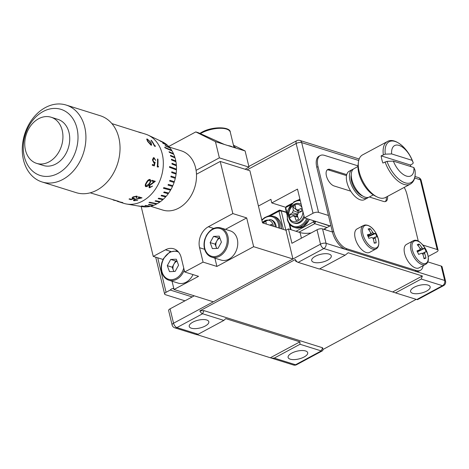 <?xml version="1.0" encoding="UTF-8"?>
<svg xmlns="http://www.w3.org/2000/svg" width="469" height="469" viewBox="0 0 469 469"><rect width="100%" height="100%" fill="white"/><g stroke="black" fill="none" stroke-linecap="round" stroke-linejoin="round"><path stroke-width="0.7" d="M353.239 169.215A16.122 8.155 61.7 0 0 352.26 169.59A16.122 8.155 61.7 0 0 352.16 186.58A16.122 8.155 61.7 0 0 366.371 198.405A16.122 8.155 61.7 0 0 367.532 197.982A16.122 8.155 61.7 0 0 368.388 197.373M352.26 169.59L349.2 171.238A16.122 8.155 61.7 0 0 349.1 188.221A16.122 8.155 61.7 0 0 363.311 200.052A16.122 8.155 61.7 0 0 364.472 199.63L367.532 197.982M357.994 166.507L354.095 168.606A16.122 8.155 61.7 0 0 351.334 173.565L351.058 175.939A13.701 6.929 61.7 0 0 351.492 181.157A13.701 6.929 61.7 0 0 361.576 195.491L363.709 196.564A16.122 8.155 61.7 0 0 369.367 196.998L383.554 201.447A9.269 4.69 61.7 0 0 385.946 201.342A9.269 4.69 61.7 0 0 387.505 196.394M351.334 173.565A16.122 8.155 61.7 0 0 351.844 179.703A16.122 8.155 61.7 0 0 363.709 196.564M376.941 196.863L374.807 195.784A21.762 11.01 -118.3 0 1 358.791 173.02A21.762 11.01 -118.3 0 1 358.105 164.736L358.386 162.362A24.177 12.229 61.7 0 0 359.148 171.566A24.177 12.229 61.7 0 0 376.941 196.863A24.177 12.229 61.7 0 0 385.43 197.508L410.264 184.153C414.203 181.837 415.786 177.188 415.03 170.212L413.881 167.544A17.201 8.7 61.7 0 1 406.471 176.08A17.201 8.7 61.7 0 1 393.368 161.119L413.881 167.544M410.903 166.606A24.177 12.229 61.7 0 0 410.387 165.012L412.568 163.839L413.271 162.954C408.511 148.515 394.705 136.86 387.359 141.562L362.525 154.917A24.177 12.229 61.7 0 0 358.386 162.362M410.387 165.012L381.139 155.849A24.177 12.229 61.7 0 0 381.801 159.384A24.177 12.229 61.7 0 0 382.88 163.042L387.007 161.354L393.368 161.119M381.139 155.849L385.272 154.16L391.633 153.926A17.201 8.7 61.7 0 1 399.043 145.384A17.201 8.7 61.7 0 1 412.145 160.351L391.633 153.926M301.972 207.597A8.946 6.853 -72.6 0 0 293.911 205.088A8.946 6.853 -72.6 0 0 289.045 216.731A8.946 6.853 -72.6 0 0 297.774 221.057A8.946 6.853 -72.6 0 0 302.904 211.449M297.223 209.883L295.845 209.326A3.652 2.796 -72.6 0 1 296.637 209.508A3.652 2.796 -72.6 0 1 297.469 210.135A40.27 15.969 166.4 0 1 301.204 208.441A39.132 5.358 73 0 0 301.901 211.337A40.205 16.808 -12.6 0 0 298.161 213.014A3.652 2.796 -72.6 0 1 297.258 215.177A40.205 21.199 -119.1 0 0 298.601 219.234A39.132 1.477 153 0 0 297.346 219.908A39.132 1.477 153 0 0 296.138 220.559A40.27 20.366 61.7 0 1 294.808 216.496A3.652 2.796 -72.6 0 1 294.462 216.455A3.652 2.796 -72.6 0 1 293.184 215.693L297.786 216.871M295.845 209.326A40.205 21.199 -119.1 0 1 295.277 205.492A39.132 26.686 4.9 0 0 294.016 206.137A39.132 26.686 4.9 0 0 292.814 206.817A40.27 20.366 61.7 0 0 293.395 210.645A3.652 2.796 -72.6 0 0 292.486 212.815A40.27 15.969 166.4 0 0 289.502 214.738A39.132 30.561 -136.3 0 0 290.2 217.634A40.205 16.808 -12.6 0 1 293.184 215.693M301.145 204.197A10.078 7.715 -72.6 0 0 300.705 204.038L299.72 203.728C294.075 201.33 286.629 209.936 288.746 217.211C289.795 220.477 291.448 222.388 293.694 222.957A10.078 7.715 -72.6 0 0 303.982 215.928M315.555 221.333L329.783 226.029M326.999 227.524L314.74 223.684L315.614 221.591L313.403 221.937L313.069 220.559M296.027 231.281L313.403 221.937L314.74 223.684L298.923 232.19M290.622 204.935L285.709 207.579L287.075 213.225M289.795 224.463L291.067 229.734M286.928 214.556L285.474 208.547L285.709 207.579L286.348 206.448L291.988 203.417M298.161 200.093L299.926 199.143M330.059 225.876L304.451 217.856L297.493 189.095L271.774 202.925L270.906 199.331L258.437 206.038M285.844 207.333L271.774 202.925M157.725 257.798L166.067 292.293L170.247 290.047A4.028 3.09 107.4 0 1 172.914 288.611L173.723 288.177M304.451 217.856L313.022 213.248L296.15 143.491L247.116 169.866M358.715 160.48L301.684 142.617L318.557 212.375L328.447 215.47M422.874 245.047L437.214 249.537L420.335 179.785L414.69 178.015M184.968 300.822L165.481 294.714A4.028 1.6 166.4 0 1 164.625 294.016A4.028 1.6 166.4 0 1 166.067 292.293M172.914 288.611L173.905 288.922M421.191 180.483A4.028 4.028 0 0 0 418.483 177.581A4.028 3.09 107.4 0 1 420.335 179.785A4.028 1.6 -13.6 0 1 421.191 180.483L438.069 250.241A4.028 1.6 166.4 0 1 436.621 251.959L428.162 256.514M192.208 296.93L170.247 290.047M438.069 250.241A4.028 1.6 166.4 0 0 437.214 249.537M318.557 212.375A4.028 1.6 166.4 0 0 313.022 213.248M292.814 206.817L298.008 211.226L298.941 210.728M298.008 211.226L298.372 212.721A3.101 2.374 -72.6 0 0 298.208 212.996M298.149 213.102A3.101 2.374 -72.6 0 0 297.803 214.075L296.531 214.755L296.994 216.672M293.694 222.957L294.684 223.267A10.078 7.715 -72.6 0 0 304.399 217.645M297.868 217.118L294.808 216.496M297.803 214.075L292.486 212.815M293.395 210.645L298.372 212.721M297.469 210.135L301.186 211.642M289.502 214.738L296.531 214.755M290.557 229.57L289.109 223.566M385.272 154.16A23.174 11.719 61.7 0 1 395.133 141.468A23.174 11.719 61.7 0 1 413.265 162.931L412.145 160.351M304.088 357.003A10.078 3.998 -13.6 0 1 294.092 359.612A10.078 3.998 -13.6 0 1 288.113 357.437A10.078 3.998 -13.6 0 1 291.724 353.134A10.078 3.998 -13.6 0 1 301.719 350.525A10.078 3.998 -13.6 0 1 307.699 352.7A10.078 3.998 -13.6 0 1 304.088 357.003M205.205 326.031A10.078 3.998 -13.6 0 1 195.215 328.64A10.078 3.998 -13.6 0 1 189.236 326.465A10.078 3.998 -13.6 0 1 192.847 322.162A10.078 3.998 -13.6 0 1 202.837 319.553A10.078 3.998 -13.6 0 1 208.816 321.728A10.078 3.998 -13.6 0 1 205.205 326.031M426.55 291.132A10.078 3.998 -13.6 0 1 416.554 293.741A10.078 3.998 -13.6 0 1 410.574 291.566A10.078 3.998 -13.6 0 1 414.191 287.263A10.078 3.998 -13.6 0 1 424.181 284.654A10.078 3.998 -13.6 0 1 430.161 286.829A10.078 3.998 -13.6 0 1 426.55 291.132M327.667 260.16A10.078 3.998 -13.6 0 1 317.677 262.769A10.078 3.998 -13.6 0 1 311.697 260.594A10.078 3.998 -13.6 0 1 315.309 256.291A10.078 3.998 -13.6 0 1 325.298 253.682A10.078 3.998 -13.6 0 1 331.284 255.857A10.078 3.998 -13.6 0 1 327.667 260.16M168.705 146.486L195.79 131.918L198.352 132.721L224.405 144.47L215.447 141.667L219.363 157.848L196.101 170.358M219.926 238.117A6.226 4.772 -72.6 0 0 216.801 241.037L215.095 244.15L210.147 242.602L212.375 248.593L218.015 248.371L221.421 242.151L219.199 236.153L213.559 236.382L210.147 242.602M211.701 257.147L221.098 260.084A15.313 11.731 -72.6 0 0 235.344 252.568A15.313 11.731 -72.6 0 0 230.25 230.859L220.858 227.916A15.313 11.731 107.4 0 1 225.952 249.625A15.313 11.731 107.4 0 1 211.701 257.147C208.717 256.18 206.512 253.993 205.088 250.593C203.745 247.057 203.669 243.235 204.859 239.12L206.413 235.42C210.44 229.03 215.253 226.527 220.858 227.916M177.065 261.174A6.226 4.772 -72.6 0 0 173.935 264.094L172.229 267.207L167.286 265.653L169.514 271.651L175.148 271.428L178.56 265.208L176.332 259.21L170.698 259.439L167.286 265.653M184.253 270.15A15.313 11.731 107.4 0 1 183.086 272.682A15.313 11.731 107.4 0 1 168.84 280.198L178.238 283.141A15.313 11.731 -72.6 0 0 192.483 275.625A15.313 11.731 -72.6 0 0 193.005 274.594M227.946 145.578A18.133 7.193 -13.6 0 1 232.612 147.043L224.405 144.47M425.541 263.467A12.552 6.349 61.7 0 0 426.174 250.147A12.552 6.349 61.7 0 0 414.649 240.919A12.552 6.349 61.7 0 0 414.01 254.239A12.552 6.349 61.7 0 0 425.541 263.467M417.445 251.847L424.545 248.377A25.49 25.361 111 0 1 426.221 251.847A25.719 1.905 -25.8 0 0 424.715 252.199A3.646 1.847 61.7 0 1 424.656 253.424L422.827 254.192M417.17 251.308L420.036 249.731A25.719 1.905 154.2 0 0 416.964 250.927A25.49 13.853 -113 0 1 417.838 252.639A25.49 13.853 -113 0 1 418.641 254.397A25.719 1.905 -25.8 0 1 421.719 253.207A3.646 1.847 61.7 0 0 422.78 254.057A25.719 22.102 71.4 0 1 424.046 258.724A25.49 4.063 177.1 0 0 425.922 258.091A25.719 22.102 -108.6 0 0 424.656 253.424M413.365 240.767A13.296 6.724 61.7 0 0 412.831 240.996L406.476 244.419A13.296 6.724 61.7 0 0 406.588 258.812A13.296 6.724 61.7 0 0 418.541 268.075A13.296 6.724 61.7 0 0 419.075 267.84L425.43 264.422C434.335 260.207 420.892 236.517 413.529 240.697L412.831 240.996A13.296 6.724 61.7 0 0 412.943 255.394A13.296 6.724 61.7 0 0 424.902 264.651A13.296 6.724 61.7 0 0 425.43 264.422M365.761 225.296A12.552 6.349 61.7 0 0 364.12 237.771A12.552 6.349 61.7 0 0 375.552 248.119A12.552 6.349 61.7 0 0 377.187 235.643A12.552 6.349 61.7 0 0 365.761 225.296M374.133 242.749L376.208 242.842A25.49 2.368 179.4 0 1 374.198 243.171A25.719 21.855 80.8 0 0 373.136 238.451A3.646 1.847 61.7 0 1 372.081 237.502A25.719 3.816 -23.2 0 0 368.839 238.322A25.49 13.63 -107.8 0 0 368.118 236.54A25.49 13.63 -107.8 0 0 367.327 234.805A25.719 3.816 156.8 0 1 370.574 233.984A3.646 1.847 61.7 0 1 370.721 232.835A25.719 21.855 80.8 0 0 368.095 228.96A25.49 9.14 -47.5 0 1 370.111 228.632L369.062 230.226M372.843 238.246L375.3 236.974A25.719 3.816 -23.2 0 1 376.976 236.997A25.49 25.138 130.1 0 0 376.29 235.209A25.49 25.138 130.1 0 0 375.47 233.48A25.719 3.816 156.8 0 0 373.793 233.462A3.646 1.847 61.7 0 0 372.738 232.507A25.719 21.855 -99.2 0 0 370.111 228.632M363.393 225.513L357.038 228.931A13.296 6.724 61.7 0 0 356.891 242.807A13.296 6.724 61.7 0 0 368.523 252.732A13.296 6.724 61.7 0 0 369.636 252.357L375.991 248.939C383.408 245.398 374.966 224.071 364.841 225.026L363.393 225.513A13.296 6.724 61.7 0 0 363.246 239.389A13.296 6.724 61.7 0 0 374.878 249.309A13.296 6.724 61.7 0 0 375.991 248.939M266.263 224.047A40.205 21.199 -119.1 0 1 265.888 221.298A39.132 26.686 4.9 0 0 264.622 221.948A39.132 26.686 4.9 0 0 263.42 222.628A40.27 20.366 61.7 0 0 263.484 223.18M273.439 226.293A8.946 6.853 -72.6 0 0 273.245 225.226A8.946 6.853 -72.6 0 0 264.516 220.899A8.946 6.853 -72.6 0 0 262.423 222.511M276.235 227.172A10.078 7.715 -72.6 0 0 275.96 225.349A10.078 7.715 -72.6 0 0 271.317 219.85L270.326 219.539L262.318 222.083M76.969 128.26A34.659 26.551 -72.6 0 0 43.16 111.499A34.659 26.551 -72.6 0 0 24.306 156.587A34.659 26.551 -72.6 0 0 58.121 173.348A34.659 26.551 -72.6 0 0 76.969 128.26M23.485 159.976A40.299 30.872 107.4 0 1 32.883 118.381A40.299 30.872 107.4 0 1 66.147 105.05A40.299 30.872 107.4 0 1 84.713 127.04A40.299 30.872 107.4 0 1 75.316 168.635A40.299 30.872 107.4 0 1 42.052 181.966A40.299 30.872 107.4 0 1 23.485 159.976M42.052 181.966L76.166 192.648A40.299 30.872 -72.6 0 0 109.429 179.316A40.299 30.872 -72.6 0 0 118.827 137.722A40.299 30.872 -72.6 0 0 100.26 115.737L66.147 105.05M150.672 206.272L162.737 210.053A31.03 23.772 -72.6 0 0 188.35 199.788A31.03 23.772 -72.6 0 0 195.585 167.761A31.03 23.772 -72.6 0 0 181.286 150.83L169.227 147.049M90.212 192.829L118.399 201.283C119.249 201.664 118.739 201.623 116.863 201.166L122.204 202.473C123.066 202.772 123.013 202.848 122.051 202.69L119.273 201.916A36.271 27.782 -72.6 0 1 118.663 201.74L123.845 203.358A36.271 27.782 -72.6 0 0 126.671 204.038A36.271 27.782 -72.6 0 0 154.87 189.898A36.271 27.782 -72.6 0 0 162.239 153.926A36.271 27.782 -72.6 0 0 148.233 135.189A36.271 27.782 -72.6 0 0 145.525 134.14L138.918 132.07M175.869 161.717L175.805 161.008A34.155 26.164 -72.6 0 0 175.465 159.437A34.155 26.164 -72.6 0 0 175.054 157.901L170.634 156.025A34.858 26.704 -72.6 0 0 170.423 155.327L174.843 157.203A34.155 26.164 -72.6 0 0 173.764 154.301L169.321 152.349A34.858 26.704 -72.6 0 0 169.033 151.704L173.477 153.656A34.155 26.164 -72.6 0 0 172.094 150.995L165.012 147.811A34.858 26.704 107.4 0 0 164.66 147.225L171.736 150.414A34.155 26.164 -72.6 0 0 170.065 148.046L165.539 145.97A34.858 26.704 -72.6 0 0 165.123 145.46L169.649 147.536A34.155 26.164 -72.6 0 0 167.714 145.501L163.136 143.367A34.858 26.704 -72.6 0 0 162.661 142.939L167.24 145.068A34.155 26.164 -72.6 0 0 165.07 143.391L160.445 141.216A34.858 26.704 -72.6 0 0 159.917 140.876L164.549 143.045A34.155 26.164 -72.6 0 0 162.274 141.796A34.155 26.164 -72.6 0 0 162.186 141.755L157.502 139.551M151.364 140.395A36.271 27.782 -72.6 0 1 154.559 145.595L155.321 145.83L155.339 146.392L154.424 146.105A36.271 27.782 -72.6 0 0 150.918 140.26L150.995 140.354M151.006 145.179L147.618 141.404L146.68 139.059L147.325 139.029L150.977 142.459L151.657 145.126L151.006 145.179M138.631 131.988L141.028 132.874L139 132.24A36.271 27.782 -72.6 0 0 138.414 131.988L111.898 123.605M36.617 163.37L43.412 165.498A24.177 18.526 -72.6 0 0 63.368 157.502A24.177 18.526 -72.6 0 0 69.007 132.545A24.177 18.526 -72.6 0 0 57.863 119.349L51.074 117.221A24.177 18.526 -72.6 0 0 31.112 125.223A24.177 18.526 -72.6 0 0 25.478 150.18A24.177 18.526 -72.6 0 0 36.617 163.37A24.177 18.526 -72.6 0 0 56.579 155.374A24.177 18.526 -72.6 0 0 62.213 130.417A24.177 18.526 -72.6 0 0 51.074 117.221M157.93 159.126A36.271 27.782 -72.6 0 1 157.777 166.161L158.54 166.395L158.159 167.116L157.244 166.829A36.271 27.782 -72.6 0 0 157.484 158.991L157.93 159.126L157.49 159.026M154.084 158.504L152.871 160.087L154.031 162.192L155.133 162.133L154.33 165.92L152.302 165.281A36.271 27.782 -72.6 0 0 152.39 164.472L154.072 165L154.5 163.007L153.908 162.978L152.431 159.917L153.404 157.695L154.067 157.725L155.655 160.38L154.084 158.504L153.615 158.493M154.647 162.239L155.133 162.133M149.939 179.422C151.006 180.248 150.924 181.667 149.699 183.678C148.679 185.677 147.389 186.674 145.841 186.668L145.449 186.433L145.841 186.668C144.892 185.888 145.062 184.54 146.34 182.623C147.307 180.559 148.509 179.492 149.939 179.422L150.133 179.504M152.542 186.123L149.494 187.811L149.06 187.565L149.283 185.396L153.902 181.732L151.604 181.011A36.271 27.782 -72.6 0 0 151.95 180.266L155.309 181.315L149.763 185.478L149.969 187.154L152.542 186.123M149.646 186.961L149.969 187.154M129.655 198.803L131.338 199.331L133.231 198.639L131.971 198.082L132.967 196.921L136.79 196.083L137.317 196.488L136.626 197.672L136.18 197.537L136.162 196.493L133.389 197.074L132.75 197.854L134.644 198.381L131.039 199.706L129.016 199.073A36.271 27.782 -72.6 0 0 129.655 198.803M136.555 196.792L136.133 196.423L133.372 197.003L132.745 197.818M137.646 200.31L133.958 200.738L133.407 200.327L134.316 199.448L140.348 197.959L138.05 197.238A36.271 27.782 -72.6 0 0 138.654 196.816L142.013 197.871L134.814 199.565L134.626 200.48L137.646 200.31M134.228 200.14L134.626 200.48M118.399 201.283L118.909 201.518M122.204 202.473C123.066 202.772 123.013 202.848 122.051 202.69L122.028 202.602M118.399 201.658L117.631 201.412M126.671 204.038L141.966 206.624A34.155 26.164 -72.6 0 0 143.168 206.794L143.18 206.747M175.224 178.314L175.465 177.546L171.056 176.092A34.858 26.704 -72.6 0 1 170.874 176.877L175.283 178.331A34.155 26.164 -72.6 0 1 174.339 181.685L169.901 180.313A34.858 26.704 -72.6 0 1 169.643 181.075L174.081 182.447A34.155 26.164 -72.6 0 1 172.815 185.689L168.348 184.399A34.858 26.704 -72.6 0 1 168.025 185.132L172.486 186.422A34.155 26.164 -72.6 0 1 170.927 189.499L163.81 187.588A34.858 26.704 107.4 0 1 163.417 188.28L170.534 190.185A34.155 26.164 -72.6 0 1 168.705 193.058L164.15 191.921A34.858 26.704 -72.6 0 1 163.699 192.554L168.254 193.691A34.155 26.164 -72.6 0 1 166.178 196.306L161.571 195.233A34.858 26.704 -72.6 0 1 161.066 195.808L165.668 196.874A34.155 26.164 -72.6 0 1 163.388 199.19L158.721 198.176A34.858 26.704 -72.6 0 1 158.17 198.674L162.837 199.688A34.155 26.164 -72.6 0 1 160.375 201.67L155.649 200.709A34.858 26.704 -72.6 0 1 155.063 201.125L159.788 202.086A34.155 26.164 -72.6 0 1 157.197 203.704L149.623 202.25A34.858 26.704 107.4 0 1 149.013 202.579L156.582 204.033A34.155 26.164 -72.6 0 1 153.896 205.258L149.036 204.367A34.858 26.704 -72.6 0 1 148.403 204.607L153.263 205.492A34.155 26.164 -72.6 0 1 150.526 206.307L145.595 205.44A34.858 26.704 -72.6 0 1 144.956 205.58L149.887 206.448A34.155 26.164 -72.6 0 1 147.137 206.841L142.136 205.985A34.858 26.704 -72.6 0 1 141.503 206.026L146.504 206.888A34.155 26.164 -72.6 0 1 143.79 206.852L138.718 205.991A34.858 26.704 -72.6 0 1 138.103 205.932L143.168 206.794M175.465 177.546A34.155 26.164 -72.6 0 0 176.08 174.134L171.689 172.598A34.858 26.704 -72.6 0 0 171.789 171.806L176.186 173.348A34.155 26.164 -72.6 0 0 176.461 169.93L169.526 167.357A34.858 26.704 107.4 0 0 169.549 166.571L176.485 169.145A34.155 26.164 -72.6 0 0 176.414 165.78L172.023 164.068A34.858 26.704 -72.6 0 0 171.971 163.3L176.356 165.012A34.155 26.164 -72.6 0 0 175.945 161.746L171.543 159.952A34.858 26.704 -72.6 0 0 171.408 159.214L175.805 161.008M167.48 145.39L167.24 145.068M169.913 147.975L169.649 147.536M171.976 150.948L171.736 150.414M173.671 154.26L173.477 153.656M174.978 157.865L174.843 157.203M176.35 165.756L176.356 165.012M176.397 169.907L176.485 169.145M176.022 174.116L176.186 173.348M174.081 182.447L174.28 181.667M172.486 186.422L172.756 185.671M170.534 190.185L170.868 189.482M168.254 193.691L168.641 193.04M165.668 196.874L166.108 196.288M162.837 199.688L163.306 199.173M159.788 202.086L160.287 201.652M156.582 204.033L157.086 203.681M153.263 205.492L153.756 205.234M149.887 206.448L150.332 206.278M146.504 206.888L146.815 206.788M160.38 141.175L164.513 143.115M162.86 143.115L167.198 145.132M165.229 145.589L169.602 147.594M164.725 147.33L171.689 150.467M169.075 151.792L173.424 153.697M170.446 155.397L174.785 157.238M171.419 159.272L175.746 161.037M171.971 163.341L176.297 165.029M169.549 166.606L176.42 169.157M171.789 171.824L176.121 173.342M171.05 176.104L175.406 177.534M169.649 181.075L174.022 182.429M168.031 185.12L172.434 186.392M163.429 188.257L170.487 190.15M163.722 192.524L168.207 193.644M161.102 195.766L165.633 196.822M158.223 198.633L162.807 199.63M155.133 201.078L159.765 202.022M149.107 202.532L156.57 203.962M148.538 204.56L153.257 205.422M145.156 205.539L149.887 206.372M141.843 206.008L146.51 206.806M122.221 202.397C123.077 202.696 123.03 202.766 122.069 202.614M122.057 202.59L121.342 202.233M118.862 201.465L118.041 201.365M115.661 200.597L113.135 200.005M113.346 200.075L115.644 200.673M137.634 200.24L133.946 200.662L133.407 200.292M140.348 197.959L138.109 197.197M141.99 197.801L134.796 199.489L134.609 200.404M133.231 198.639L131.965 198.047M137.3 196.452L136.602 197.601L136.233 197.49M136.543 196.763L136.133 196.423M134.626 198.311L131.033 199.636L129.11 199.032M152.489 186.082L149.453 187.764L149.036 187.536M153.902 181.732L151.61 180.993M155.257 181.286L149.711 185.437L149.928 187.113M149.887 179.393C150.948 180.248 150.866 181.667 149.652 183.637C148.626 185.636 147.342 186.633 145.795 186.621M149.705 180.213L147.864 181.028L146.733 182.728C145.724 184.223 145.56 185.302 146.234 185.959M146.733 182.728L146.785 182.769C145.771 184.27 145.607 185.349 146.281 186L146.017 185.835M149.529 180.131L147.917 181.063L146.785 182.769M146.281 186L149.253 183.543C150.238 182.007 150.35 180.882 149.582 180.16L149.675 180.202M152.39 164.49L154.072 165M153.375 157.701L154.002 157.742L155.597 160.398M154.02 158.522L152.806 160.099L153.967 162.198L155.069 162.139L154.266 165.92M157.777 166.161L157.713 166.161A36.189 27.724 -72.6 0 0 157.865 159.143M157.713 166.161L158.475 166.401L158.094 167.116M154.559 145.595L154.506 145.642A36.189 27.724 -72.6 0 0 151.317 140.454M154.506 145.642L155.268 145.877L155.28 146.439M146.656 139.094L147.278 139.088L150.924 142.512L151.628 145.15M150.631 144.563L150.69 144.516C151.487 144.452 151.434 143.719 150.537 142.318L147.723 139.569L147.284 140.225L147.676 139.627L147.284 140.225L148.011 141.597L150.631 144.563L151.118 144.499M147.723 139.569L147.33 140.167L148.063 141.544L151.088 144.522M301.42 238.182L300.06 232.548L288.441 228.907L285.99 230.226L292.949 258.994L213.348 301.807L174.046 289.496L172.041 281.201M288.441 228.907L291.923 243.294L317.026 229.787A4.028 1.6 -13.6 0 1 322.561 228.913L326.037 243.3L345.817 249.49A16.122 8.155 -118.3 0 1 332.445 232.014L322.561 228.913M170.071 308.837L173.548 323.217A4.028 1.6 -13.6 0 0 172.105 324.941L168.623 310.554A4.028 1.6 -13.6 0 1 170.071 308.837L194.254 295.828M197.08 334.667L271.686 358.181L274.289 358.093L300.008 344.264L299.896 341.854L225.736 318.627L223.865 320.415L202.608 313.755A4.028 2.04 -118.3 0 1 199.823 310.888L203.921 310.607L322.578 347.775L323.006 349.469A4.028 2.04 -118.3 0 1 322.994 349.634A4.028 2.04 -118.3 0 1 322.303 350.871A4.028 2.04 -118.3 0 1 321.265 350.918L300.008 344.264M196.605 334.661L174.82 327.837A4.028 3.09 -72.6 0 0 176.889 327.591L198.153 334.245L196.341 334.438M198.153 334.245L223.865 320.415M298.132 262.376L319.389 269.03L345.108 255.2L323.845 248.541L298.132 262.376A4.028 2.04 61.7 0 1 297.756 262.218A4.028 2.04 61.7 0 1 295.341 259.504L199.823 310.888M427.669 261.837L441.218 266.081A4.028 1.6 -13.6 0 1 442.068 266.779L445.55 281.16A4.028 1.6 -13.6 0 0 444.694 280.462L441.218 266.081M358.011 165.868L324.425 155.345A16.122 8.155 61.7 0 0 320.263 155.532A16.122 8.155 61.7 0 0 318.011 166.63L333.67 231.352A16.122 8.155 61.7 0 0 347.037 248.834L416.255 270.513A16.122 8.155 61.7 0 0 420.412 270.326L419.186 270.982A16.122 8.155 -118.3 0 1 415.03 271.17L444.694 280.462A4.028 3.09 -72.6 0 1 442.502 285.703L421.244 279.049L422.358 275.983L348.197 252.75L345.108 255.2M300.06 232.548A18.133 7.193 166.4 0 0 311.117 232.964M323.686 229.271A18.133 7.193 166.4 0 0 324.958 228.62L325.234 229.751M330.862 225.448L324.958 228.62M319.729 268.848L395.525 292.879L421.244 279.049M395.525 292.879L416.789 299.539A4.028 2.04 61.7 0 0 417.826 299.492L443.545 285.656A4.028 2.04 -118.3 0 1 442.502 285.703L416.789 299.539M323.012 349.469L416.185 299.351M295.341 259.504L295.634 261.151L297.756 262.218M392.963 291.788L422.358 275.983M270.502 357.665L299.896 341.854M347.037 248.834L345.817 249.49L415.03 271.17L416.255 270.513M272.208 225.906A39.132 5.358 73 0 1 271.809 224.252A40.27 15.969 166.4 0 0 269.775 225.143M263.42 222.628L264.41 223.467M268.766 215.904L279.612 210.071L281.183 210.851L285.861 230.185M286.424 212.492L281.183 210.851L278.973 211.202L270.49 215.763M283.376 229.405L278.973 211.202L279.612 210.071L286.354 212.181M261.737 219.685L262.599 219.222M367.702 235.596L370.574 233.984M373.793 233.462L368.065 236.423M367.796 235.807L370.24 234.172M370.569 233.949L372.738 232.507M376.208 242.842A25.719 21.855 -99.2 0 0 375.147 238.129A3.646 1.847 61.7 0 0 375.3 236.974M375.147 238.129L373.277 238.914M375.47 233.48L368.188 236.704M422.1 253.577L424.715 252.199M424.545 248.377A25.719 1.905 154.2 0 0 423.032 248.722L417.375 251.712M420.001 249.186L421.971 247.872A25.719 22.102 -108.6 0 0 419.139 244.05L418.102 245.68M423.032 248.722A3.646 1.847 61.7 0 0 421.971 247.872M419.139 244.05A25.49 7.445 -49.5 0 0 417.263 244.683A25.719 22.102 71.4 0 1 420.095 248.506A3.646 1.847 61.7 0 0 420.036 249.731M425.922 258.091L423.906 258.014M318.011 166.63L316.792 167.286A16.122 8.155 -118.3 0 1 319.043 156.189L320.263 155.532M418.325 241.295L407.004 194.506A16.122 8.155 61.7 0 0 404.219 187.401M420.412 270.326A16.122 8.155 61.7 0 0 423.132 265.659M346.743 174.632L330.112 169.42A9.269 4.69 61.7 0 0 327.72 169.532A9.269 4.69 61.7 0 0 327.063 177.921A9.269 4.69 61.7 0 0 334.116 185.964L350.742 191.17M385.284 201.582A9.269 4.69 61.7 0 0 386.28 197.05M346.521 175.605L328.886 170.083A9.269 4.69 61.7 0 0 327.157 169.948M316.792 167.286L332.445 232.014L333.67 231.352M173.817 271.481L172.229 267.207M170.698 259.439L175.641 260.987L173.935 264.094A6.226 4.772 -72.6 0 0 173.342 270.203A6.226 4.772 -72.6 0 0 174.022 271.469M175.641 260.987L176.971 260.934M216.678 248.423L215.095 244.15M213.559 236.382L218.501 237.93L216.801 241.037A6.226 4.772 -72.6 0 0 216.209 247.145A6.226 4.772 -72.6 0 0 216.883 248.418M218.501 237.93L219.838 237.877M174.046 289.496L198.539 276.323L184.692 271.991L181.216 257.604A16.122 12.346 -72.6 0 0 173.788 248.81A16.122 12.346 -72.6 0 0 165.487 249.807L153.246 256.396L141.169 206.489M153.246 256.396L163.048 259.468M233.439 145.167L245.111 150.954L236.147 148.151L233.65 146.041M236.147 148.151L232.612 147.043M219.363 157.848L249.027 167.134L245.123 169.239M196.488 174.216L220.231 161.442L232.847 213.577L208.353 226.756A16.122 12.346 -72.6 0 0 199.583 247.726L203.065 262.107L216.907 266.445L253.647 246.682L246.688 217.915L225.431 229.347M285.99 230.226L262.505 222.869L249.895 170.734L220.231 161.442M246.688 217.915L232.847 213.577M214.902 258.143L216.907 266.445M249.027 167.134L245.111 150.954M253.647 246.682L292.949 258.994L320.503 244.167L317.026 229.787M184.692 271.991L203.065 262.107M215.447 141.667L195.79 131.918M387.359 141.562A24.177 12.229 61.7 0 0 383.32 154.676M301.204 204.431A10.078 7.715 -72.6 0 0 299.72 203.728M300.295 200.662A13.296 10.189 -72.6 0 0 290.17 206.079A13.296 10.189 -72.6 0 0 287.591 219.087A13.296 10.189 -72.6 0 0 296.326 226.703A13.296 10.189 -72.6 0 0 306.714 218.566M296.713 140.718A4.028 2.04 -118.3 0 0 296.15 143.491A4.028 1.6 -13.6 0 1 301.684 142.617A4.028 3.09 107.4 0 0 299.826 140.419A4.028 4.028 0 0 0 296.713 140.718L248.857 166.454M309.464 219.428L303.238 226.674L295.458 227.735A14.105 10.805 -72.6 0 0 309.282 219.375M307.799 218.906A14.105 10.805 107.4 0 1 293.975 227.272C290.657 226.175 288.435 223.561 287.304 219.433L287.743 210.388L293.94 201.834L297.68 200.193L300.119 199.958M385.055 161.869A24.177 12.229 61.7 0 0 410.264 184.153M387.007 161.354A23.174 11.719 61.7 0 0 405.14 182.816A23.174 11.719 61.7 0 0 415.006 170.124M206.624 235.655A14.51 11.115 -72.6 0 0 208.904 254.925A14.51 11.115 -72.6 0 0 224.944 249.098A14.51 11.115 -72.6 0 0 222.669 229.822A14.51 11.115 -72.6 0 0 206.624 235.655M178.583 252.123A14.51 11.115 -72.6 0 0 163.763 258.706A14.51 11.115 -72.6 0 0 166.044 277.982A14.51 11.115 -72.6 0 0 182.083 272.155A14.51 11.115 -72.6 0 0 183.737 268.034M233.996 147.477L230.302 132.211A18.133 7.193 166.4 0 0 219.539 128.301A18.133 7.193 166.4 0 0 201.553 132.991A18.133 7.193 166.4 0 0 200.304 133.706M275.244 226.861A10.078 7.715 -72.6 0 0 274.969 225.038A10.078 7.715 -72.6 0 0 270.326 219.539M281.4 228.79A14.105 10.805 -72.6 0 0 280.995 224.317A14.105 10.805 -72.6 0 0 274.5 216.625L273.017 216.156A14.105 10.805 107.4 0 1 279.512 223.854A14.105 10.805 107.4 0 1 279.917 228.321M278.797 227.975A13.296 10.189 -72.6 0 0 278.41 224.03A13.296 10.189 -72.6 0 0 261.919 220.43M203.921 310.607L202.608 313.755L176.889 327.591A4.028 2.04 -118.3 0 1 173.548 323.217L213.348 301.807M271.686 358.181L293.471 365.005A4.028 3.09 -72.6 0 0 295.546 364.753L321.265 350.918L322.578 347.775M274.289 358.093L295.546 364.753A4.028 2.04 -118.3 0 0 296.584 364.706L322.303 350.871M320.503 244.167A4.028 1.6 -13.6 0 1 326.037 243.3A4.028 3.09 -72.6 0 1 323.845 248.541A4.028 2.04 -118.3 0 1 320.503 244.167M328.886 170.083L330.112 169.42M213.688 228.426L208.353 226.756M204.654 249.309L199.583 247.726M170.827 251.484L165.487 249.807M418.483 177.581L415.012 176.496M359.172 159.009L299.826 140.419M155.708 257.17L164.625 294.016M295.458 227.735L293.975 227.272M369.367 196.998L373.265 194.899M168.84 280.198C165.856 279.237 163.652 277.05 162.227 273.644C160.885 270.115 160.808 266.292 161.998 262.171L163.552 258.478L169.807 251.982L177.282 250.78M230.302 132.211C230.467 126.636 212.498 126.085 201.693 132.299L199.771 133.442M273.017 216.156L268.291 216.004L264.551 217.639L261.819 220.037M274.5 216.625C277.812 217.716 280.04 220.33 281.166 224.458L281.576 228.843M162.274 141.796L148.233 135.189M443.545 285.656A4.028 4.028 0 0 0 445.55 281.16M293.471 365.005A4.028 4.028 0 0 0 296.584 364.706M172.105 324.941A4.028 4.028 0 0 0 174.82 327.837"/></g></svg>

